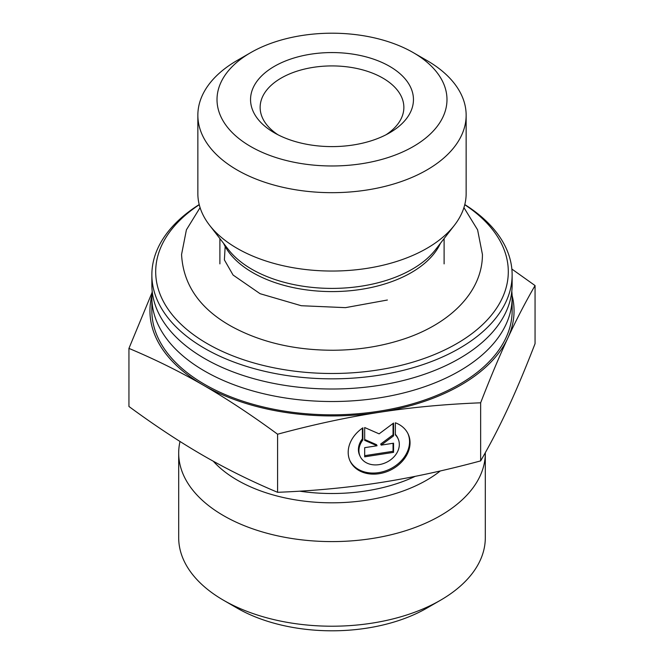 <?xml version="1.0" encoding="UTF-8"?>
<svg xmlns="http://www.w3.org/2000/svg" width="664" height="664" viewBox="0 0 664 664"><rect width="100%" height="100%" fill="white"/><g stroke="black" fill="none" stroke-linecap="round" stroke-linejoin="round"><path stroke-width="1" d="M199.208 204.562A180.135 103.999 0 0 0 151.865 274.83L151.865 285.005A180.135 103.999 0 0 0 332 389.004A180.135 103.999 0 0 0 512.135 285.005L512.135 274.83A180.135 103.999 0 0 0 464.792 204.562M511.811 291.264A180.135 103.999 180 0 1 512.135 297.522A180.135 103.999 180 0 1 332 401.521A180.135 103.999 180 0 1 151.865 297.522A180.135 103.999 180 0 1 152.189 291.264M151.865 274.83A180.135 103.999 0 0 0 204.62 348.376A180.135 103.999 0 0 0 400.94 370.919A180.135 103.999 0 0 0 512.135 274.83M464.75 204.719A176.309 101.791 180 0 1 452.408 346.052A176.309 101.791 180 0 1 207.334 343.678A176.309 101.791 180 0 1 199.25 204.719M151.865 297.522L151.865 310.818A180.135 103.999 0 0 0 204.62 384.365A180.135 103.999 0 0 0 400.94 406.907A180.135 103.999 0 0 0 512.135 310.818L512.135 297.522M466.145 115.229L466.145 193.597A134.145 77.447 180 0 1 454.458 225.212A134.145 77.447 180 0 1 237.148 248.361A134.145 77.447 180 0 1 209.542 225.212A134.145 77.447 180 0 1 197.855 193.597L197.855 115.229A134.145 77.447 0 0 0 237.148 169.992A134.145 77.447 0 0 0 383.336 186.783A134.145 77.447 0 0 0 466.145 115.229A134.145 77.447 0 0 0 426.861 60.465L413.307 52.647A114.98 66.383 180 0 1 413.307 146.528A114.98 66.383 180 0 1 250.693 146.528A114.98 66.383 180 0 1 250.693 52.647A114.98 66.383 180 0 1 413.307 52.647M250.693 52.647L237.139 60.465A134.145 77.447 0 0 0 197.855 115.229M395.354 422.794A32.013 25.249 -24.9 0 1 408.161 434.073A32.013 25.249 -24.9 0 1 389.751 470.461A32.013 25.249 -24.9 0 1 350.077 461.032A32.013 25.249 -24.9 0 1 362.884 427.824L362.884 439.9A20.916 16.5 155.1 0 0 360.145 456.359A20.916 16.5 155.1 0 0 386.066 462.517A20.916 16.5 155.1 0 0 398.093 438.746A20.916 16.5 155.1 0 0 395.354 434.879L395.354 422.794M349.837 460.492A32.013 25.249 155.1 0 0 389.253 469.39A32.013 25.249 155.1 0 0 407.903 433.542M395.354 434.322A20.916 16.5 -24.9 0 1 397.595 437.676L398.093 438.746M360.145 456.359L359.647 455.288A20.916 16.5 -24.9 0 1 362.386 438.829L362.386 428.164M362.884 439.9L362.386 438.829M393.553 452.358L364.685 456.824L364.685 447.669L377.052 445.76L364.685 440.348L364.685 427.541L379.119 433.849L393.553 423.076L393.553 435.883L381.186 445.121L393.553 443.203L393.553 452.358L393.055 451.288L393.055 443.286M381.186 445.121L380.688 444.05L393.055 434.82L393.055 423.441M393.553 435.883L393.055 434.82M364.685 439.502L376.554 444.689L377.052 445.76M364.685 455.678L393.055 451.288M151.898 295.472A182.052 105.111 0 0 0 203.267 385.145C179.778 371.583 155.002 359.332 128.94 348.392L152.064 292.558M511.861 269.044L535.059 285.57C525.514 302.012 516.451 319.5 507.852 338.026A182.052 105.111 0 0 0 512.102 295.472M507.852 338.026C499.253 356.551 490.19 378.14 480.645 402.807C445.046 404.202 411.207 407.381 379.119 412.344A182.052 105.111 0 0 0 507.852 338.026M379.119 412.344C347.031 417.316 313.192 424.603 277.593 434.214C251.531 415.058 226.756 398.707 203.267 385.145A182.052 105.111 0 0 0 379.119 412.344M128.94 348.392L128.94 406.484C155.002 425.641 179.778 441.992 203.267 455.554C226.756 469.116 251.531 481.367 277.593 492.306C313.192 490.904 347.031 487.725 379.119 482.761C411.207 477.798 445.046 470.51 480.645 460.891C490.19 444.448 499.253 426.96 507.852 408.435C516.451 389.909 525.514 368.321 535.059 343.661L535.059 285.57M480.645 460.891L480.645 402.807M277.593 492.306L277.593 434.214M278.008 134.792A71.861 41.492 180 0 1 260.139 107.41A71.861 41.492 180 0 1 332 65.919A71.861 41.492 180 0 1 403.861 107.41A71.861 41.492 180 0 1 385.991 134.792M274.406 132.833A81.448 47.019 0 0 0 389.594 132.833A81.448 47.019 0 0 0 389.594 66.334A81.448 47.019 0 0 0 274.406 66.334A81.448 47.019 0 0 0 274.406 132.833L274.406 132.833M485.309 452.69A153.309 88.511 180 0 1 485.309 453.08A153.309 88.511 180 0 1 371.682 538.579A153.309 88.511 180 0 1 178.691 453.08A153.309 88.511 180 0 1 180.01 441.485M485.309 453.08L485.309 537.707A153.309 88.511 180 0 1 440.406 600.289A153.309 88.511 180 0 1 371.682 623.197A153.309 88.511 180 0 1 223.594 600.289A153.309 88.511 180 0 1 178.691 537.707L178.691 453.08M223.594 600.289L237.139 608.116A134.145 77.447 0 0 0 426.861 608.116L440.406 600.289M454.458 225.212L435.509 249.672A113.395 65.462 180 0 1 251.822 269.235A113.395 65.462 180 0 1 228.491 249.672L209.542 225.212M223.594 243.356A112.108 64.723 0 0 0 252.727 272.622A112.108 64.723 0 0 0 361.233 289.346A112.108 64.723 0 0 0 440.406 243.356M213.268 461.206A133.838 77.273 0 0 0 366.636 500.183A133.838 77.273 0 0 0 440.29 470.959M415.191 476.354A131.273 75.787 180 0 1 299.655 491.177M444.108 263.882L444.108 238.575M219.892 263.882L219.892 238.575M200.071 207.633L186.41 229.819L181.562 254.495C183.206 284.831 199.897 308.835 231.653 326.497C260.919 342.358 294.891 350.277 333.569 350.252C356.95 350.061 379.086 346.732 399.985 340.25C447.37 325.808 482.446 293.613 482.438 254.495L477.59 229.819L463.929 207.633M225.171 246.477L224.382 259.881L233.081 275.045L260.097 293.704L301.282 305.722L345.454 307.648L387.386 300.02"/></g></svg>
